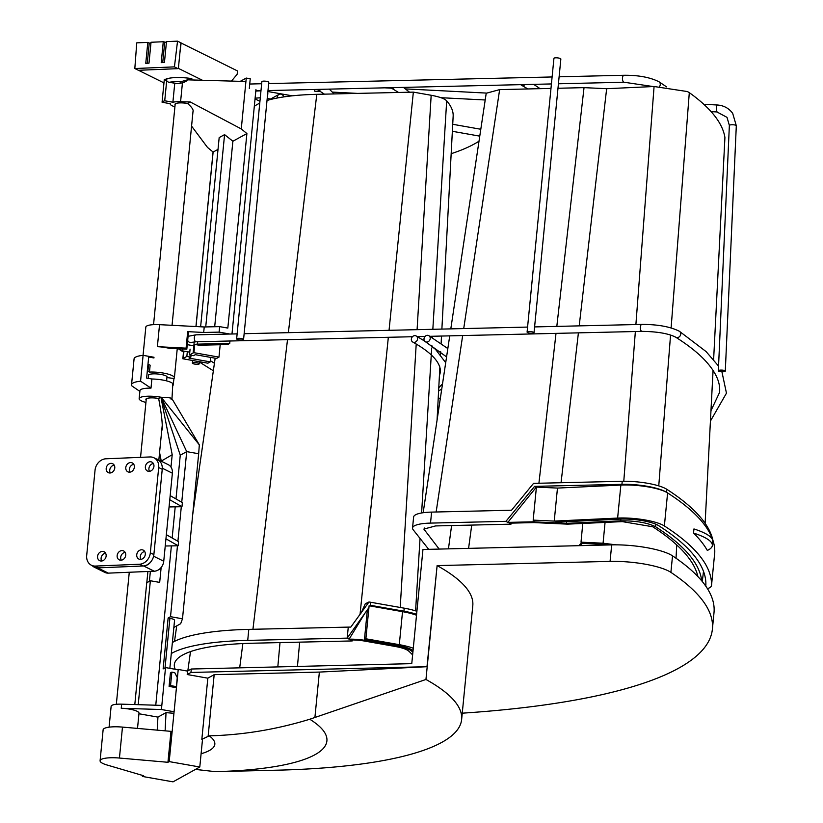 <?xml version="1.0" encoding="UTF-8"?>
<svg xmlns="http://www.w3.org/2000/svg" width="823" height="823" viewBox="0 0 823 823"><rect width="100%" height="100%" fill="white"/><g stroke="black" fill="none" stroke-linecap="round" stroke-linejoin="round"><path stroke-width="1.23" d="M179.712 83.452A15.627 3.601 -174.4 0 0 178.313 83.483A15.627 3.601 -174.4 0 0 176.996 83.565L168.489 82.197L164.795 79.718A22.725 5.236 -174.4 0 1 175.176 77.609A22.725 5.236 -174.4 0 1 191.831 78.597L180.813 81.734L179.712 83.452L184.105 82.321L186.718 80.87L187.695 79.327M169.672 82.197A22.725 5.236 5.6 0 1 174.774 81.734A22.725 5.236 5.6 0 1 180.813 81.734M163.972 82.897L138.501 70.294M181.111 43.022L237.508 70.943L237.24 73.689A1.42 0.72 -92.4 0 1 236.931 74.564L231.458 81.086M202.427 80.253L178.385 68.36L180.885 42.909M165.32 79.594L164.795 79.718M168.489 82.197L176.996 83.565M153.356 463.514A4.969 4.136 -63.7 0 0 148.912 468.482A4.969 4.136 -63.7 0 0 149.488 471.342A4.969 4.136 116.3 0 1 148.912 468.482A4.969 4.136 116.3 0 1 153.356 463.514M114.191 465.149A4.969 4.136 -63.7 0 0 109.737 470.118A4.969 4.136 -63.7 0 0 110.313 472.978A4.969 4.136 116.3 0 1 109.737 470.118A4.969 4.136 116.3 0 1 114.191 465.149M133.779 464.337A4.969 4.136 -63.7 0 0 129.324 469.295A4.969 4.136 -63.7 0 0 129.9 472.155A4.969 4.136 116.3 0 1 129.324 469.295A4.969 4.136 116.3 0 1 133.779 464.337M144.725 551.544A4.969 4.136 -63.7 0 0 140.28 556.513A4.969 4.136 -63.7 0 0 140.856 559.373A4.969 4.136 116.3 0 1 140.28 556.513A4.969 4.136 116.3 0 1 144.725 551.544M105.56 553.179A4.969 4.136 -63.7 0 0 101.106 558.148A4.969 4.136 -63.7 0 0 101.682 561.008A4.969 4.136 116.3 0 1 101.106 558.148A4.969 4.136 116.3 0 1 105.56 553.179M125.147 552.356A4.969 4.136 -63.7 0 0 120.693 557.325A4.969 4.136 -63.7 0 0 121.269 560.185A4.969 4.136 116.3 0 1 120.693 557.325A4.969 4.136 116.3 0 1 125.147 552.356M156.175 458.874A9.938 8.261 116.3 0 1 157.605 459.399A9.938 8.261 116.3 0 1 160.763 462.505M151.051 561.553A9.938 8.261 116.3 0 1 143.613 565.967L97.721 567.88A9.938 8.261 116.3 0 1 94.254 567.16A9.938 8.261 116.3 0 1 92.227 565.638M94.254 567.16L104.871 572.417A9.938 8.261 -63.7 0 0 108.338 573.137L154.23 571.213A9.938 8.261 -63.7 0 0 163.746 561.235L172.377 473.204A9.938 8.261 -63.7 0 0 168.221 464.645L157.605 459.399M165.948 538.808L178.149 545.772L165.238 545.999M166.349 534.683L178.55 541.647L178.149 545.772M169.775 499.746L181.976 506.711L169.065 506.937M170.176 495.621L182.377 502.586L181.976 506.711M214.69 326.741L232.878 141.237L246.9 133.552L227.827 328.079L219.648 326.628L204.227 326.968L159.539 324.663A16.686 3.848 -174.4 0 0 146.813 325.97A16.686 3.848 -174.4 0 0 145.825 327.101L143.058 355.351M196.008 326.546L213.116 152.06L207.489 147.42L191.574 126.094M232.878 141.237L224.576 134.633L205.729 326.937M246.9 133.552L241.273 128.923L190.267 101.98L187.541 103.472C191.275 106.651 193.168 109.202 193.22 111.126L192.983 111.753M218.023 149.374L213.116 152.06M224.576 134.633L219.175 137.595L200.627 326.782M174.898 106.949L172.717 106.013A14.207 3.271 5.6 0 1 170.207 103.832A14.207 3.271 5.6 0 1 170.238 103.688L162.069 102.237A22.725 5.236 5.6 0 1 164.723 100.776L172.892 102.227A14.207 3.271 5.6 0 1 180.587 101.702L190.267 101.98M249.307 88.4L250.243 78.771L246.262 78.062L245.923 81.498L187.377 79.831M172.892 102.227L174.743 83.36M166.884 78.771L164.723 100.776M187.541 103.472A9.413 2.171 -174.4 0 0 174.98 104.305A9.413 2.171 -174.4 0 0 175.114 104.737M162.069 102.237L164.322 79.265M245.923 81.498L241.273 128.923M219.648 326.628L219.103 332.132L229.864 334.035M255.953 89.573L231.983 333.994M204.227 326.968L203.693 332.471L219.103 332.132M186.821 349.189L169.034 348.273A16.686 3.848 -174.4 0 0 157.378 346.668L186.08 348.15L186.821 349.189L188.436 332.687L187.695 331.638L203.693 332.471M148.541 364.404L147.873 371.286L149.457 372.068L150.136 365.196L148.541 364.404A19.886 4.588 -174.4 0 0 147.955 364.435M149.457 372.068A16.686 3.848 5.6 0 1 166.246 373.652A16.686 3.848 5.6 0 1 174.383 377.819A16.686 3.848 5.6 0 1 173.972 378.559L166.925 377.52A9.413 2.171 -174.4 0 0 167.141 377.109A9.413 2.171 -174.4 0 0 160.979 374.434A9.413 2.171 -174.4 0 0 148.418 375.267A9.413 2.171 -174.4 0 0 148.552 375.7M173.067 385.401L173.972 378.559M147.286 371.307A19.886 4.588 5.6 0 1 147.873 371.286M187.695 331.638L186.08 348.15M229.956 341L229.72 343.438L227.621 344.58L199.094 345.207L194.753 344.436L193.94 352.686L218.98 357.12L216.572 358.447L195.308 354.682L193.498 355.67L189.506 354.96L190.082 349.117M220.194 344.744L218.98 357.12M246.262 78.062L240.275 81.343M210.729 357.408L210.297 361.883L207.88 363.2L182.84 358.766L183.601 351.061M182.84 358.766A7.098 1.636 5.6 0 1 183.231 358.396L186.852 356.41L190.843 357.12L189.033 358.118L210.297 361.883M187.315 351.719L186.852 356.41M193.94 352.686A7.098 1.636 5.6 0 0 193.127 352.974L189.506 354.96M191.029 355.227L190.843 357.12M194.753 344.436A7.098 1.636 5.6 0 1 197.458 344.137L229.72 343.438M321.279 89.316A3.477 2.994 119.2 0 1 317.236 89.409M394.32 87.608A3.477 2.994 119.2 0 1 390.781 87.691M525.105 84.553A3.477 2.994 119.2 0 1 520.794 84.646M182.655 348.973A3.477 1.08 100.1 0 1 181.646 350.608A3.477 1.08 100.1 0 1 181.369 350.67A3.477 1.08 100.1 0 1 180.751 348.88M314.293 89.481A3.477 0.669 93 0 0 314.623 91.086A3.477 0.669 93 0 0 314.777 91.188A3.477 0.669 93 0 0 314.931 91.096M725.248 370.926A3.477 0.833 2.6 0 1 725.3 371.08A3.477 0.833 2.6 0 1 722.11 371.78A3.477 0.833 2.6 0 1 718.397 370.926A3.477 0.833 2.6 0 1 718.345 370.772A3.477 0.833 2.6 0 1 721.534 370.083A3.477 0.833 2.6 0 1 725.248 370.926M430.203 338.613A3.477 2.994 119.2 0 1 423.999 338.757A3.477 2.994 119.2 0 1 430.203 338.613M417.559 338.932A3.477 2.994 119.2 0 1 411.356 339.076A3.477 2.994 119.2 0 1 417.559 338.932M194.65 364.085A3.477 0.802 5.6 0 1 192.366 363.097A3.477 0.802 5.6 0 1 197.016 362.789A3.477 0.802 5.6 0 1 199.289 363.776A3.477 0.802 5.6 0 1 194.65 364.085M534.024 332.739L560.854 59.019A3.477 0.802 -174.4 0 0 558.58 58.032A3.477 0.802 -174.4 0 0 553.93 58.34L527.09 332.06A3.477 0.802 5.6 0 1 531.74 331.751A3.477 0.802 5.6 0 1 534.024 332.739A3.477 0.802 5.6 0 1 529.374 333.048A3.477 0.802 5.6 0 1 527.09 332.06M243.567 339.529L268.792 82.321A3.477 0.802 -174.4 0 0 266.508 81.333A3.477 0.802 -174.4 0 0 261.868 81.642L236.643 338.85A3.477 0.802 5.6 0 1 241.293 338.541A3.477 0.802 5.6 0 1 243.567 339.529A3.477 0.802 5.6 0 1 238.927 339.837A3.477 0.802 5.6 0 1 236.643 338.85M277.372 97.988A3.477 3.21 -118.7 0 1 278.904 94.46A3.477 3.21 -118.7 0 1 283.75 96.908M170.978 467.104L172.202 454.718L160.917 397.211L158.644 398.466A9.588 2.212 -174.4 0 0 146.432 398.671A9.588 2.212 -174.4 0 0 145.877 399.32A9.588 2.212 -174.4 0 0 146.175 399.947M137.513 728.417L139.005 713.191A14.207 3.271 -174.4 0 0 129.653 709.148A14.207 3.271 -174.4 0 0 121.238 708.284L161.411 709.529L161.822 705.404L121.639 704.159A14.207 3.271 -174.4 0 0 111.136 706.288L109.089 727.162M138.213 704.673L150.362 580.75L146.741 582.756L134.797 704.57M149.385 581.295L150.362 571.378M161.164 461.158L172.202 454.718M159.569 452.506L161.205 460.818M161.822 705.404L165.526 667.576L163.139 668.904L168.129 618.011L170.515 616.684L177.47 545.803M165.526 667.576L177.727 669.727M174.085 711.761L161.411 709.529M174.949 687.431L169.096 686.392L170.423 672.916L171.853 672.124L174.723 672.628L177.274 677.555L176.389 686.629L174.949 687.431M138.953 713.757L157.934 717.111L157.214 730.145M173.931 713.315L166.03 712.625L157.934 717.111M165.125 730.834L166.03 712.625M177.912 541.287L181.297 506.742M181.739 502.225L186.708 451.632L180.268 455.191L175.988 498.933M175.196 506.999L172.151 537.995M171.359 546.06L155.763 705.218M145.928 402.447A16.337 3.765 5.6 0 1 139.159 398.661A16.337 3.765 5.6 0 1 160.917 397.211L180.268 455.191M150.362 580.75L159.683 582.396L161.143 567.5M161.658 431.19L162.224 429.143C162.563 423.084 161.38 412.858 158.644 398.466M171.976 398.764L172.83 383.559A16.337 3.765 -174.4 0 0 162.604 380.02A16.337 3.765 -174.4 0 0 151.885 379.002L146.617 378.066L148.685 357.028L153.942 357.954M161.185 397.252L199.32 444.842L198.672 453.74L186.708 451.632L161.185 397.252C170.094 397.581 173.396 398.229 171.091 399.206M154.014 357.264L143.099 355.341L140.568 381.203L150.99 388.127L151.885 379.002M150.99 388.127A16.337 3.765 -174.4 0 0 139.951 390.596L139.159 398.661M139.879 391.409L131.958 385.977A25.276 5.823 5.6 0 1 131.536 384.722A25.276 5.823 5.6 0 1 140.568 381.203M143.099 355.341A25.276 5.823 -174.4 0 0 134.077 358.869L131.536 384.722M173.859 627.476L180.669 623.7L182.49 618.793L198.672 453.74M182.49 618.793L170.515 616.684M168.129 618.011L169.888 618.32A7.098 1.636 -174.4 0 1 174.558 620.336A7.098 1.636 -174.4 0 1 174.538 620.439L169.847 668.338L174.558 620.336M176.389 686.629L170.536 685.6L169.096 686.392M170.536 685.6L171.853 672.124M148.984 63.165L145.764 63.299L147.811 42.395L136.752 42.847L134.828 68.525L174.425 66.879L177.542 41.15L166.483 41.613L164.435 62.517L161.215 62.651L163.273 41.747L151.031 42.261L148.984 63.165M147.266 63.237L149.241 43.094L147.811 42.395M177.542 41.15L181.122 42.919L179.877 53.197M149.241 43.094L150.959 43.022M163.273 41.747L166.411 42.385M164.693 42.457L162.728 62.589M174.425 66.879L178.005 68.648L138.408 70.294L134.828 68.525M91.435 565.257L94.974 567.006A11.357 9.444 -63.7 0 0 98.945 567.829L143.007 565.987A11.357 9.444 -63.7 0 0 153.87 554.579L162.234 469.295A11.357 9.444 -63.7 0 0 157.481 459.522L153.942 457.773A11.357 9.444 116.3 0 1 158.695 467.546L150.331 552.819A11.357 9.444 116.3 0 1 139.468 564.239L95.406 566.07A11.357 9.444 116.3 0 1 91.435 565.257A11.357 9.444 116.3 0 1 86.693 555.474L95.046 470.2A11.357 9.444 116.3 0 1 105.92 458.792L149.981 456.95A11.357 9.444 116.3 0 1 153.942 457.773M117.154 555.576A4.969 4.136 -63.7 0 0 119.232 559.856A4.969 4.136 -63.7 0 0 125.724 555.216A4.969 4.136 -63.7 0 0 123.645 550.947A4.969 4.136 -63.7 0 0 117.154 555.576M136.741 554.764A4.969 4.136 -63.7 0 0 138.82 559.033A4.969 4.136 -63.7 0 0 145.301 554.404A4.969 4.136 -63.7 0 0 143.223 550.124A4.969 4.136 -63.7 0 0 136.741 554.764M114.767 468.009A4.969 4.136 -63.7 0 0 112.689 463.73A4.969 4.136 -63.7 0 0 106.198 468.369A4.969 4.136 -63.7 0 0 108.276 472.639A4.969 4.136 -63.7 0 0 114.767 468.009M134.355 467.186A4.969 4.136 -63.7 0 0 132.277 462.917A4.969 4.136 -63.7 0 0 125.785 467.546A4.969 4.136 -63.7 0 0 127.863 471.826A4.969 4.136 -63.7 0 0 134.355 467.186M153.932 466.374A4.969 4.136 -63.7 0 0 151.854 462.094A4.969 4.136 -63.7 0 0 145.373 466.734A4.969 4.136 -63.7 0 0 147.451 471.003A4.969 4.136 -63.7 0 0 153.932 466.374M97.567 556.399A4.969 4.136 -63.7 0 0 99.645 560.669A4.969 4.136 -63.7 0 0 106.136 556.039A4.969 4.136 -63.7 0 0 104.058 551.76A4.969 4.136 -63.7 0 0 97.567 556.399M142.42 776.449L143.665 775.76L106.949 764.979A19.886 4.588 5.6 0 1 101.764 762.87A19.886 4.588 5.6 0 1 100.087 760.75A19.886 4.588 5.6 0 1 119.438 758.045L167.943 762.293L169.199 761.604L199.794 767.005L173.025 781.85L142.42 776.449L142.523 775.42M167.943 762.293L170.978 731.349L122.473 727.1A19.886 4.588 -174.4 0 0 103.122 729.806L100.087 760.75M199.794 767.005L202.499 739.496L201.83 739.373L209.217 735.834C242.836 735.001 276.353 729.476 309.767 719.24L425.954 679.469A335.897 77.424 5.6 0 1 461.631 719.528A335.897 77.424 5.6 0 1 442.013 742.253A335.897 77.424 5.6 0 1 276.909 770.194L215.266 771.645L195.452 769.412M461.631 719.528L472.793 605.656A335.897 77.424 -174.4 0 0 437.126 565.596L610.069 561.389A44.37 10.226 -174.4 0 1 670.899 572.366A576.645 132.915 5.6 0 1 712.389 629.153L714.004 612.641A576.645 132.915 -174.4 0 0 672.525 555.854A44.37 10.226 -174.4 0 0 611.684 544.877L422.96 549.476L411.767 663.647L191.286 669.017L187.541 671.095L178.231 669.449L169.199 761.604M712.389 629.153A576.645 132.915 5.6 0 1 678.718 668.153A576.645 132.915 5.6 0 1 462.248 713.181M208.168 735.855L214.175 674.654L207.828 678.173L187.212 674.531L190.946 672.453L191.286 669.017M190.946 672.453L426.993 666.702L319.365 672.082L214.175 674.654M425.954 679.469L437.116 565.596A335.897 77.424 -174.4 0 0 437.116 565.596L426.993 666.702M207.828 678.173L201.83 739.373M187.212 674.531L187.541 671.095M314.89 717.666L319.365 672.082M255.037 98.914L259.934 101.342M676.732 544.949L676.033 558.261M697.925 576.614A589.145 135.795 -174.4 0 0 652.69 526.751L622.291 521.617L567.572 524.148L534.137 522.595L509.211 523.171L510.98 524.169L435.562 525.928L423.855 529.076L439.184 549.085M724.919 137.575L713.623 359.538L724.919 137.575A572.427 131.937 -174.4 0 0 689.304 92.649L687.421 91.559L654.079 86.508L635.891 324.55M635.356 331.525L623.783 481.27M713.057 370.391L705.116 523.325L713.068 370.401M712.965 540.485A600.502 138.418 -174.4 0 0 666.723 489.253A32.663 7.53 -174.4 0 0 630.408 481.404A32.663 7.53 -174.4 0 0 622.229 481.29L533.551 483.368L511.536 510.229L431.602 512.101A32.663 7.53 -174.4 0 0 413.619 517.029L412.539 528.027A32.663 7.53 5.6 0 1 430.522 523.099L505.929 521.34L507.822 522.399L533.119 521.813L533.263 520.229M507.822 522.399L536.215 487.267L534.6 486.362L621.931 484.325A32.663 7.53 5.6 0 1 630.12 484.428A32.663 7.53 5.6 0 1 666.167 492.113M533.119 521.813L566.43 523.356L620.686 520.846C635.747 520.692 647.382 522.656 655.561 526.741A592.272 136.515 5.6 0 1 690.538 556.492A592.272 136.515 5.6 0 1 701.69 580.822M702.297 581.542L703.49 571.327L702.297 581.552M412.539 528.027A32.663 7.53 5.6 0 0 413.156 529.734L428.701 549.342M655.561 526.741L655.828 524.2M566.43 523.356L566.584 521.659M536.401 487.267L534.703 504.55M534.6 486.362L505.929 521.34M556.811 326.402L584.032 87.639L557.994 88.256M550.988 88.411L499.643 89.614L486.218 93.256M538.921 483.245L556.009 333.377M561.049 482.72L578.404 332.852M579.207 325.877L606.654 88.699L584.032 87.639M654.079 86.508L606.654 88.699M689.304 92.649L671.115 327.914M670.56 335.012L658.76 485.879M615.913 544.836L603.074 543.211L605.059 522.42M581.1 545.628L581.83 543.386L613.392 544.847M579.557 545.659L581.264 543.962M581.83 543.386L582.159 542.306L581.007 542.182L582.777 523.449M578.785 545.68L582.159 542.306M511.875 523.109L510.98 524.169M603.074 543.211L581.007 542.182M714.734 552.645A32.663 7.53 -174.4 0 0 714.755 552.521A32.663 7.53 -174.4 0 0 714.765 552.408A600.502 138.418 -174.4 0 0 667.607 492.936A32.663 7.53 -174.4 0 0 620.861 485.066L557.469 488.08L554.229 521.093L617.62 518.079A32.663 7.53 5.6 0 1 664.367 525.948A600.502 138.418 5.6 0 1 711.525 585.42A32.663 7.53 5.6 0 1 711.514 585.534A32.663 7.53 5.6 0 1 707.43 588.661M554.229 521.093L533.181 520.115L534.004 521.154M705.64 585.945A26.984 6.224 -174.4 0 0 705.856 585.307A26.984 6.224 -174.4 0 0 705.856 585.225A594.823 137.102 -174.4 0 0 658.575 525.609A26.984 6.224 -174.4 0 0 619.986 519.118L555.782 522.173M712.337 545.526L712.749 541.4A62.62 14.433 -174.4 0 0 693.943 528.942L693.542 533.067A62.62 14.433 5.6 0 1 712.337 545.526A62.62 14.433 5.6 0 1 707.317 550.443A600.502 138.418 -174.4 0 0 693.542 533.067M557.469 488.08L536.411 487.103L533.181 520.115M479.017 141.165A347.934 80.201 5.6 0 1 451.169 153.695M412.621 654.933A303.944 70.058 -174.4 0 0 408.609 651.003C406.449 649.213 402.046 647.722 395.39 646.497L364.64 641.076A18.178 4.187 -174.4 0 0 350.464 639.955L352.234 640.942L252.754 643.216A142.029 32.735 -174.4 0 0 182.624 655.036A142.029 32.735 -174.4 0 0 174.373 664.305A142.029 32.735 -174.4 0 0 175.248 669.294M441.879 329.087L453.154 116.177A282.083 65.017 -174.4 0 0 446.683 100.818C444.543 98.637 439.369 96.785 431.17 95.273L417.086 329.663M389.042 330.321L413.352 92.125L431.17 95.273M413.352 92.125L316.793 94.326A120.168 27.694 -174.4 0 0 267.012 100.488M259.749 103.173A120.168 27.694 -174.4 0 0 254.297 106.414M446.683 100.818L432.836 329.293M432.414 336.268L432.322 337.667M431.849 345.526L431.808 346.226M431.694 348.036L421.602 512.976M420.039 538.417L415.584 610.861M416.901 611.294A32.663 7.53 -174.4 0 0 404.216 608.176L370.792 602.282A25.564 5.895 -174.4 0 0 368.982 601.983L350.804 627.095A25.564 5.895 -174.4 0 0 348.273 627.116L248.803 629.379A153.397 35.358 -174.4 0 0 172.388 642.526M360.042 614.442L388.333 337.296M361.153 612.981L365.299 603.763L368.982 601.983M370.792 602.282L370.504 605.317L403.928 611.211A32.663 7.53 5.6 0 1 416.603 614.318M171.307 653.534A153.397 35.358 5.6 0 1 247.723 640.387L347.193 638.123L349.086 639.173A21.305 4.907 5.6 0 1 365.69 640.489L396.47 645.921A24.433 5.627 5.6 0 1 411.603 651.075A307.072 70.778 5.6 0 1 412.889 652.258M370.504 605.317L370.083 605.934M368.93 607.631L347.193 638.123L348.273 627.116M352.234 640.942L352.614 639.944M299.665 642.146L297.442 666.435M239.688 667.834L242.857 643.555M365.186 612.816L349.086 639.173M413.053 650.53A26.984 6.224 -174.4 0 0 396.923 645.304L364.445 639.574L365.875 638.782L369.116 605.769L402.529 611.664A32.663 7.53 -174.4 0 1 416.51 615.234M365.875 638.782L399.289 644.676A32.663 7.53 5.6 0 1 413.28 648.246M364.445 639.574L367.356 609.864M190.977 79.934L191.831 78.597M185.113 80.736L184.105 82.321M154.23 571.213L143.613 565.967M153.603 556.214L163.746 561.235M172.377 473.204L162.296 468.215M97.721 567.88L108.338 573.137M182.418 83.041L180.587 101.702M159.539 324.663L157.378 346.668M183.951 351.123L183.231 358.396M193.127 352.974L194.218 341.895M197.695 341.751L197.458 344.137M558.436 83.771L624.122 82.238A3.477 1.584 -91.3 0 1 622.497 77.887A3.477 1.584 -91.3 0 1 623.957 75.274L559.115 76.796M623.957 75.274C638.267 75.13 649.933 77.28 658.945 81.734A3.477 3.086 122.8 0 1 659.583 86.456M188.014 337.008A3.477 3.21 -118.7 0 1 188.992 336.144L195.843 334.838A3.477 1.584 88.7 0 0 194.372 337.451A3.477 1.584 88.7 0 0 196.008 341.792L412.436 336.73M429.997 336.319L641.991 331.371A3.477 1.584 -91.3 0 1 640.366 327.019A3.477 1.584 -91.3 0 1 641.827 324.406L534.59 326.916M641.827 324.406C657.824 324.406 670.344 326.7 679.386 331.278A3.477 3.076 122.3 0 1 675.662 337.163C687.102 344.415 696.33 351.565 703.336 358.622C715.331 370.906 720.732 382.201 719.539 392.499L710.99 410.656M180.844 349.816A3.477 3.076 122.1 0 1 179.219 349.394L183.498 352.079M196.008 341.792L192.304 342.265A3.477 3.21 -118.7 0 1 187.675 340.393M267.784 92.567A3.477 1.08 100.1 0 1 267.454 95.962M717.1 111.856A3.477 0.669 -87 0 1 716.936 111.949A3.477 0.669 -87 0 1 716.782 111.846A3.477 0.669 -87 0 1 716.473 108.029A3.477 0.669 -87 0 1 717.296 104.994L703.809 104.295M736.246 125.898A3.477 0.833 -177.4 0 0 736.307 125.744A3.477 0.833 -177.4 0 0 736.256 125.59A3.477 0.833 -177.4 0 0 732.552 124.746A3.477 0.833 -177.4 0 0 729.363 125.435A3.477 0.833 -177.4 0 0 729.415 125.59M121.639 704.159L121.238 708.284M165.032 667.854L169.888 618.32M143.007 565.987L139.468 564.239M95.406 566.07L98.945 567.829M162.234 469.295L158.695 467.546M150.331 552.819L153.87 554.579M122.473 727.1L119.438 758.045M670.899 572.366L672.525 555.854M611.684 544.877L610.069 561.389M309.767 719.24A203.898 46.993 5.6 0 1 215.266 771.645M209.217 735.834A92.701 21.367 5.6 0 1 201.1 753.745M621.931 484.325L622.229 481.29M620.871 519.087L620.686 520.846M431.602 512.101L430.522 523.099M436.149 511.988L462.67 335.558M463.719 328.572L499.643 89.614M666.723 489.253L666.424 492.247M468.585 548.365L471.723 525.084M451.59 525.547L448.453 548.859M424.246 530.249L424.586 528.027M711.525 585.42L714.765 552.408M664.367 525.948L667.607 492.936M617.62 518.079L620.861 485.066M416.212 344.035L400.215 607.477M316.793 94.326L288.348 332.677M287.515 339.652L252.939 629.286M403.928 611.211L404.216 608.176M248.803 629.379L247.723 640.387M396.47 645.921L396.532 645.232M411.603 651.075L411.737 649.707M190.494 651.6L187.809 670.94M280.005 642.588L277.814 666.908M365.762 639.81L365.69 640.489M399.289 644.676L402.529 611.664M193.127 110.272L172.048 325.301M167.007 376.667L166.596 380.874M162.275 424.966L158.839 460.006M147.903 571.481L146.803 582.725M175.196 103.904L153.551 324.643M148.634 374.866L148.284 378.364M146.288 398.764L140.548 457.341M129.273 572.263L116.331 704.293M177.243 348.695L174.383 377.819M551.42 83.936L267.979 90.561M260.973 90.725L255.819 90.839M624.122 82.238L653.123 86.549M552.11 76.961L268.668 83.586M261.652 83.74L249.729 84.028M658.945 81.734L666.527 86.857M317.812 89.851L324.447 94.161M329.303 89.121L334.107 93.935M391.12 87.917L398.538 92.464M403.435 87.392L409.556 92.217M521.494 85.222L527.893 88.956M533.654 84.347L540.114 88.668M425.059 336.442L417.312 336.617M641.991 331.371C657.196 331.566 668.42 333.5 675.662 337.163M721.915 371.77L726.462 393.178L710.444 421.057M198.641 361.564L213.352 370.782M178.344 348.757L179.219 349.394M527.584 327.081L244.143 333.706M237.127 333.871L195.843 334.838M679.386 331.278L706.083 351.575L718.561 366.081M210.41 360.721L214.433 363.252M188.992 336.144L188.045 336.658M181.369 350.67L189.784 352.162M187.788 344.734L193.827 345.814M260.963 90.797L255.799 91.065M260.284 97.752L255.099 98.204M267.208 98.462L270.52 99.048M452.352 131.289L479.768 136.145M267.887 91.518L292.227 95.828M452.722 124.283L480.807 129.262M314.777 91.188L320.589 91.487M332.543 92.104L357.624 93.4M440.953 97.7L485.2 99.984M711.113 111.64L716.936 111.949L727.018 117.37L729.363 125.435L718.345 370.772M384.722 87.835L391.594 88.184M405.513 88.905L486.249 93.071M725.3 371.08L736.307 125.744L732.686 113.337C728.89 108.235 723.756 105.457 717.296 104.994M440.428 397.848L438.175 398.97M425.398 341.72L446.58 356.894M441.735 389.125L438.608 390.935M428.793 335.64L447.835 348.561M442.527 383.847L438.772 387.756M412.765 342.039C431.509 352.542 440.737 362.531 440.449 371.986L439.41 375.813M416.15 335.969L424.658 341.103M426.561 342.378L435.552 349.394L445.706 362.686M213.064 152.008L195.946 326.536M192.623 360.495L192.366 363.097M199.454 362.079L199.289 363.776M268.884 99.943L278.904 94.46M199.32 444.842L171.914 398.651M423.156 512.729L449.739 335.856M450.798 328.871L486.218 93.225M714.755 552.521L711.514 585.534M441.509 336.051L441.128 343.345M440.686 351.688L440.531 354.518M439.873 366.955L437.054 420.286M215.153 358.2L192.705 514.612M176.729 625.881L174.507 641.384"/></g></svg>
